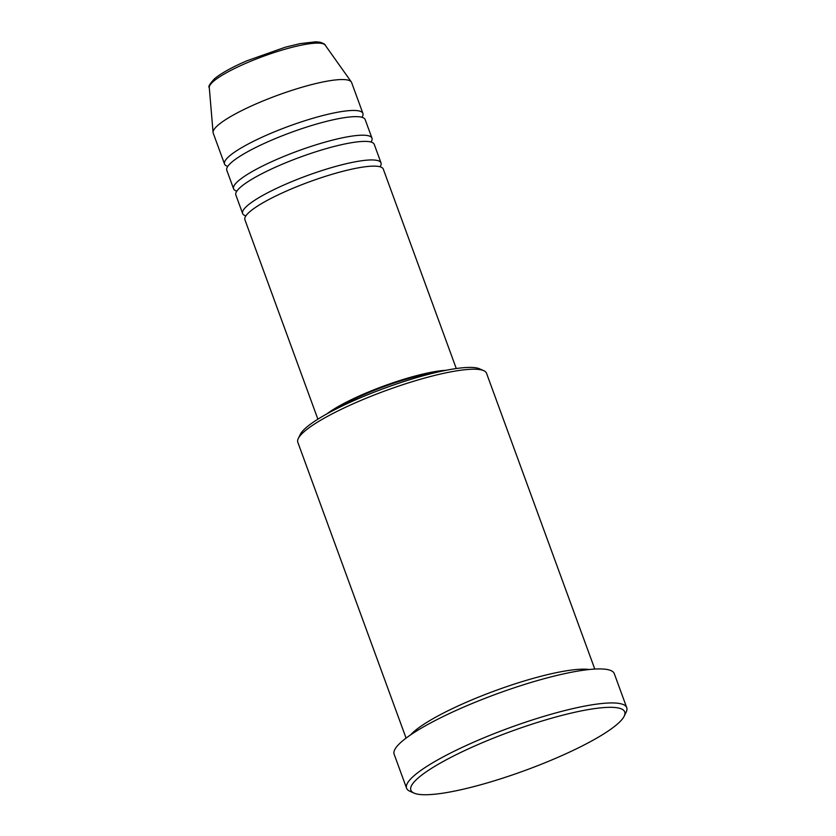 <?xml version="1.0" encoding="UTF-8"?>
<svg xmlns="http://www.w3.org/2000/svg" width="836" height="836" viewBox="0 0 836 836"><rect width="100%" height="100%" fill="white"/><g stroke="black" fill="none" stroke-linecap="round" stroke-linejoin="round"><path stroke-width="1.25" d="M456.278 368.54L383.285 169.091A73.672 13.428 159.9 0 0 379.168 166.563A73.672 13.428 159.9 0 0 299.664 185.54A73.672 13.428 159.9 0 0 244.906 219.732L317.889 419.181M380.035 166.772A73.672 13.428 159.9 0 0 381.017 162.905A73.672 13.428 159.9 0 0 376.9 160.376A73.672 13.428 159.9 0 0 297.397 179.353A73.672 13.428 159.9 0 0 242.639 213.546A73.672 13.428 159.9 0 0 245.888 215.866M381.017 162.905L374.235 144.346A73.672 13.428 159.9 0 0 370.118 141.817A73.672 13.428 159.9 0 0 290.604 160.805A73.672 13.428 159.9 0 0 235.856 194.987L242.639 213.546M370.985 142.026A73.672 13.428 159.9 0 0 371.968 138.17A73.672 13.428 159.9 0 0 367.85 135.631A73.672 13.428 159.9 0 0 288.347 154.618A73.672 13.428 159.9 0 0 233.589 188.8A73.672 13.428 159.9 0 0 236.828 191.12M371.968 138.17L365.175 119.611A73.672 13.428 159.9 0 0 361.058 117.082A73.672 13.428 159.9 0 0 281.554 136.059A73.672 13.428 159.9 0 0 226.796 170.251L233.589 188.8M361.936 117.291A73.672 13.428 159.9 0 0 362.918 113.424A73.672 13.428 159.9 0 0 358.801 110.895A73.672 13.428 159.9 0 0 279.287 129.873A73.672 13.428 159.9 0 0 224.539 164.065A73.672 13.428 159.9 0 0 227.779 166.385M298.295 438.524L300.291 434.406A97.122 17.702 -20.1 0 1 380.422 389.754A97.122 17.702 -20.1 0 1 476.823 367.976A97.122 17.702 -20.1 0 1 479.54 368.812L483.73 370.661A100.466 18.308 159.9 0 0 480.909 369.805A100.466 18.308 159.9 0 0 381.185 392.324A100.466 18.308 159.9 0 0 298.295 438.524A100.466 18.308 159.9 0 0 297.825 442.307L406.077 738.115M618.358 707.987A113.863 20.754 159.9 0 0 485.82 741.25A113.863 20.754 159.9 0 0 414.029 793.092A113.863 20.754 159.9 0 0 417.227 794.075A113.863 20.754 159.9 0 0 530.243 768.535A113.863 20.754 159.9 0 0 624.189 716.191A113.863 20.754 159.9 0 0 618.358 707.987M414.029 793.092L409.849 791.243A117.218 21.36 -20.1 0 1 406.578 788.223A117.218 21.36 -20.1 0 1 493.689 733.83A117.218 21.36 -20.1 0 1 620.187 703.63A117.218 21.36 -20.1 0 1 626.728 707.653A117.218 21.36 -20.1 0 1 626.185 712.073L624.189 716.191M446.1 370.285A73.672 13.428 159.9 0 0 326.792 413.945M437.552 372.114A70.328 12.812 159.9 0 0 334.505 409.828M589.244 669.511A100.466 18.308 159.9 0 0 495.654 690.546A100.466 18.308 159.9 0 0 410.601 734.886M626.728 707.653L614.282 673.638A117.218 21.36 159.9 0 0 607.73 669.615A117.218 21.36 159.9 0 0 481.243 699.816A117.218 21.36 159.9 0 0 394.132 754.197L406.578 788.223M362.918 113.424L351.601 82.503A73.672 13.428 159.9 0 0 351.287 81.907A73.672 13.428 159.9 0 0 347.483 79.974A73.672 13.428 159.9 0 0 269.662 98.293A73.672 13.428 159.9 0 0 213.076 132.485A73.672 13.428 159.9 0 0 213.222 133.143L224.539 164.065M594.783 669.061L486.531 373.253A100.466 18.308 159.9 0 0 483.73 370.661M321.964 43.472A61.78 11.255 159.9 0 0 256.715 58.823A61.78 11.255 159.9 0 0 209.272 87.498C207.997 86.881 209.731 83.976 214.465 78.793C221.112 73.275 231.906 67.277 246.871 60.809L285.337 47.192L300.019 43.639L315.736 41.8L320.084 42.208C323.605 43.482 325.298 44.444 325.162 45.092A61.78 11.255 159.9 0 0 321.964 43.472M209.272 87.498L213.076 132.485M325.162 45.092L351.287 81.907"/></g></svg>
